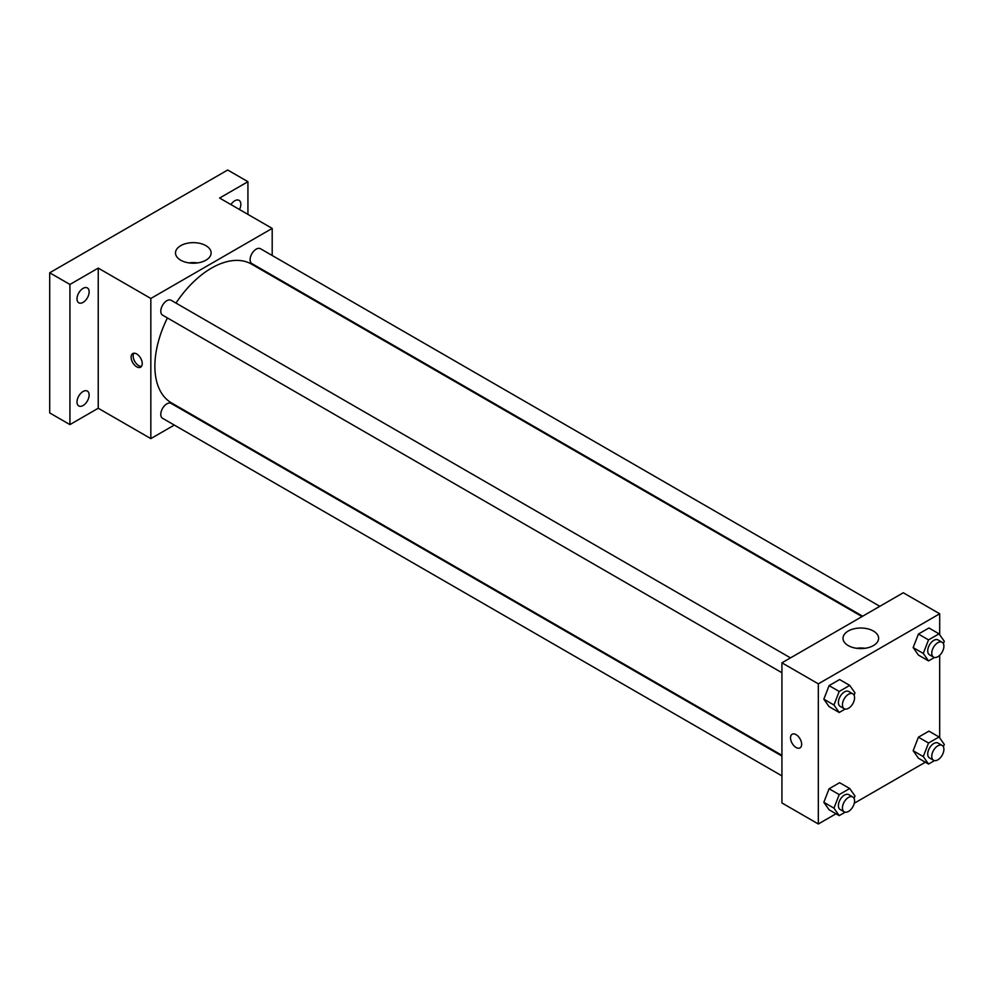 <?xml version="1.0" encoding="UTF-8"?>
<svg xmlns="http://www.w3.org/2000/svg" width="994" height="994" viewBox="0 0 994 994"><rect width="100%" height="100%" fill="white"/><g stroke="black" fill="none" stroke-linecap="round" stroke-linejoin="round"><path stroke-width="1.49" d="M174.298 425.072L150.839 438.615L98.244 408.248L69.928 424.6L49.7 412.92L49.7 272.778L227.701 170.011L247.928 181.691L247.928 214.393M192.103 414.784L191.457 415.157M83.074 405.515A8.586 4.958 -60 0 1 78.787 405.937A8.586 4.958 -60 0 1 77.47 399.066A8.586 4.958 -60 0 1 83.074 391.499A8.586 4.958 -60 0 1 87.36 391.077A8.586 4.958 -60 0 1 88.677 397.948A8.586 4.958 -60 0 1 83.074 405.515M83.074 302.375A8.586 4.958 -60 0 1 78.787 302.797A8.586 4.958 -60 0 1 77.47 295.926A8.586 4.958 -60 0 1 83.074 288.359A8.586 4.958 -60 0 1 87.36 287.937A8.586 4.958 -60 0 1 88.677 294.808A8.586 4.958 -60 0 1 83.074 302.375M98.244 408.248L98.244 268.107L69.928 284.458L49.7 272.778M69.928 424.6L69.928 284.458M150.839 438.615L150.839 298.473L98.244 268.107M150.839 298.473L272.194 228.409L219.612 198.042L247.928 181.691M180.722 260.204A17.817 10.288 180 0 1 175.503 252.923A17.817 10.288 180 0 1 193.308 242.648A17.817 10.288 180 0 1 211.126 252.923A17.817 10.288 180 0 1 200.129 262.428A17.817 10.288 180 0 1 180.722 260.204M230.931 204.578A8.586 4.958 -60 0 1 234.783 200.776A8.586 4.958 -60 0 1 239.069 200.353A8.586 4.958 -60 0 1 239.479 209.51M167.414 317.956A80.092 46.246 120 0 0 154.878 366.202A80.092 46.246 120 0 0 171.465 402.868L781.93 755.316M862.022 616.591L251.569 264.143A80.092 46.246 120 0 0 175.988 303.083M272.194 228.409L272.194 255.495M272.194 275.313L272.194 276.059M879.827 606.303L260.465 248.724A8.586 4.958 120 0 0 253.855 251.022A8.586 4.958 120 0 0 250.115 259.658A8.586 4.958 120 0 0 251.892 263.584L862.668 616.218M781.93 756.061L171.142 403.427A8.586 4.958 120 0 0 164.532 405.726A8.586 4.958 120 0 0 160.792 414.361A8.586 4.958 120 0 0 162.569 418.3L781.93 775.879M781.93 672.739L162.569 315.148A8.586 4.958 -60 0 1 162.569 305.245A8.586 4.958 -60 0 1 171.142 300.287L790.503 657.879M142.241 363.58A7.865 4.548 60 0 1 140.614 367.184A7.865 4.548 60 0 1 132.749 362.636A7.865 4.548 60 0 1 132.749 353.553A7.865 4.548 60 0 1 138.8 355.666A7.865 4.548 60 0 1 142.241 363.58M141.496 366.364A7.865 4.548 60 0 1 134.786 361.456A7.865 4.548 60 0 1 133.892 353.193M188.997 262.901A17.817 10.288 180 0 1 197.632 262.901M836.016 813.775L818.335 823.989L781.93 802.966L781.93 662.824L903.285 592.759L939.69 613.783L939.69 634.744M925.339 762.212L854.293 803.227M918.419 655.071L913.163 647.591L918.419 634.048L928.93 627.984L918.419 634.048L913.163 647.591L918.419 655.071L928.533 660.911L923.277 653.431L928.533 639.887L939.044 633.824L944.3 641.304L943.381 643.665M829.095 809.787L823.84 802.307L829.095 788.764L839.607 782.7L829.095 788.764L823.84 802.307L829.095 809.787L839.209 815.627L833.954 808.147L839.209 794.604L849.721 788.528L854.977 796.008L854.057 798.368M939.69 655.294L939.69 737.896M818.335 823.989L818.335 683.847L939.69 613.783M918.419 758.211L913.163 750.731L918.419 737.188L928.93 731.124L918.419 737.188L913.163 750.731L918.419 758.211L928.533 764.051L923.277 756.571L928.533 743.027L939.044 736.964L944.3 744.444L943.381 746.805M829.095 706.647L823.84 699.167L829.095 685.624L839.607 679.548L829.095 685.624L823.84 699.167L829.095 706.647L839.209 712.487L833.954 705.007L839.209 691.464L849.721 685.388L854.977 692.868L854.057 695.228M818.335 683.847L781.93 662.824M848.217 645.578A17.817 10.288 180 0 1 842.999 638.31A17.817 10.288 180 0 1 860.804 628.022A17.817 10.288 180 0 1 878.621 638.31A17.817 10.288 180 0 1 867.625 647.802A17.817 10.288 180 0 1 848.217 645.578M801.649 744.282A7.865 4.548 60 0 1 800.021 747.886A7.865 4.548 60 0 1 792.156 743.338A7.865 4.548 60 0 1 792.156 734.255A7.865 4.548 60 0 1 798.207 736.368A7.865 4.548 60 0 1 801.649 744.282M800.021 747.886A7.865 4.548 60 0 1 792.156 743.338A7.865 4.548 60 0 1 792.156 734.255M856.493 648.287A17.817 10.288 180 0 1 865.128 648.287M845.161 709.045L839.209 712.487M852.802 693.837L848.752 691.501A8.586 4.958 120 0 0 842.142 693.8A8.586 4.958 120 0 0 838.402 702.435A8.586 4.958 120 0 0 840.178 706.374L844.217 708.71A8.586 4.958 120 0 0 852.802 703.752A8.586 4.958 120 0 0 852.802 693.837A8.586 4.958 120 0 0 846.192 696.135A8.586 4.958 120 0 0 842.44 704.771A8.586 4.958 120 0 0 844.217 708.71M833.954 705.007L823.84 699.167M839.209 691.464L829.095 685.624M849.721 685.388L839.607 679.548M934.484 657.481L928.533 660.911M942.126 642.273L938.075 639.937A8.586 4.958 120 0 0 931.465 642.236A8.586 4.958 120 0 0 927.725 650.871A8.586 4.958 120 0 0 929.502 654.798L933.54 657.133A8.586 4.958 120 0 0 942.126 652.176A8.586 4.958 120 0 0 942.126 642.273A8.586 4.958 120 0 0 935.516 644.572A8.586 4.958 120 0 0 931.763 653.207A8.586 4.958 120 0 0 933.54 657.133M923.277 653.431L913.163 647.591M928.533 639.887L918.419 634.048M939.044 633.824L928.93 627.984M845.161 812.185L839.209 815.627M852.802 796.977L848.752 794.641A8.586 4.958 120 0 0 842.142 796.939A8.586 4.958 120 0 0 838.402 805.587A8.586 4.958 120 0 0 840.178 809.514L844.217 811.849A8.586 4.958 120 0 0 852.802 806.892A8.586 4.958 120 0 0 852.802 796.977A8.586 4.958 120 0 0 846.192 799.275A8.586 4.958 120 0 0 842.44 807.923A8.586 4.958 120 0 0 844.217 811.849M833.954 808.147L823.84 802.307M839.209 794.604L829.095 788.764M849.721 788.528L839.607 782.7M934.484 760.621L928.533 764.051M942.126 745.413L938.075 743.077A8.586 4.958 120 0 0 931.465 745.376A8.586 4.958 120 0 0 927.725 754.011A8.586 4.958 120 0 0 929.502 757.937L933.54 760.273A8.586 4.958 120 0 0 942.126 755.316A8.586 4.958 120 0 0 942.126 745.413A8.586 4.958 120 0 0 935.516 747.712A8.586 4.958 120 0 0 931.763 756.347A8.586 4.958 120 0 0 933.54 760.273M923.277 756.571L913.163 750.731M928.533 743.027L918.419 737.188M939.044 736.964L928.93 731.124"/></g></svg>
